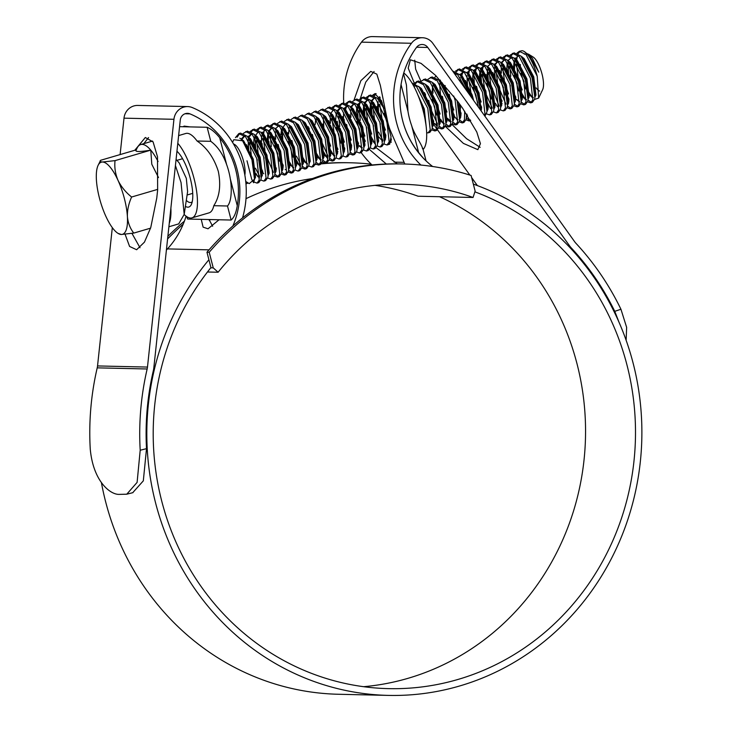 <?xml version="1.0" encoding="UTF-8"?>
<svg xmlns="http://www.w3.org/2000/svg" width="732" height="732" viewBox="0 0 732 732"><rect width="100%" height="100%" fill="white"/><g stroke="black" fill="none" stroke-linecap="round" stroke-linejoin="round"><path stroke-width="1.1" d="M471.097 175.47A269.193 253.913 91.3 0 0 402.957 163.968A269.193 253.913 91.3 0 0 209.206 252.266L213.241 267.866L218.109 272.24A248.889 234.762 -88.7 0 1 402.499 184.272A248.889 234.762 -88.7 0 1 473.064 197.475L475.132 191.07L471.097 175.47M402.957 163.968L400.715 163.922A269.193 253.913 91.3 0 0 206.964 252.211L209.206 252.266M374.994 185.352A248.889 234.762 91.3 0 1 418.128 196.231L473.064 197.475M207.467 272.002L218.109 272.24M206.964 252.211L210.999 267.82L213.241 267.866M209.261 220.378A255.66 241.148 -88.7 0 1 210.386 219.573M245.998 198.665A255.66 241.148 -88.7 0 1 312.5 178.553M371.197 164.169A269.193 253.913 91.3 0 0 350.271 162.779L348.029 162.724A269.193 253.913 91.3 0 0 321.586 163.584M285.809 169.476A269.193 253.913 91.3 0 0 285.205 169.623M247.187 182.36A269.193 253.913 91.3 0 0 245.879 182.927M184.418 221.146A269.193 253.913 91.3 0 0 167.866 236.345M350.271 162.779A269.193 253.913 91.3 0 0 321.357 163.867M316.105 164.444A269.193 253.913 91.3 0 0 315.309 164.535M248.157 182.963A269.193 253.913 91.3 0 0 245.97 183.933M183.238 224.129A269.193 253.913 91.3 0 0 167.582 238.952M124.385 198.528A37.597 11.959 -106.3 0 0 118.026 180.374A37.597 11.959 -106.3 0 0 102.535 162.01A37.597 11.959 -106.3 0 0 98.088 165.386A37.597 11.959 -106.3 0 0 96.404 179.88A37.597 11.959 -106.3 0 0 105.774 216.114A37.597 11.959 -106.3 0 0 118.017 233.362A37.597 11.959 -106.3 0 0 121.274 234.478A37.597 11.959 -106.3 0 0 127.405 216.608A37.597 11.959 -106.3 0 0 124.385 198.528M118.017 233.362L121.274 234.478L133.773 233.087C130.131 228.448 128.008 222.949 127.405 216.608C127.222 210.212 128.622 203.688 131.614 197.018C125.721 192.324 121.192 186.779 118.026 180.374C115.317 173.923 114.32 167.335 115.034 160.628L102.535 162.01C100.193 161.891 99.561 161.324 100.613 160.299L136.244 149.85M136.015 150.316L136.994 148.267A43.417 13.816 73.7 0 1 140.727 144.552A43.417 13.816 73.7 0 1 150.783 150.142A43.417 13.816 73.7 0 1 158.066 161.525M175.424 165.542L181.042 182.524L184.199 214.357L178.709 223.9M176.083 159.384L179.23 162.98L186.303 178.324L187.612 191.555L184.199 214.357M233.554 144.039A18.044 5.737 73.7 0 1 243.61 161.516A18.044 5.737 73.7 0 1 244.854 175.131M245.742 181.463L249.228 183.631L254.516 179.184L251.945 159.777L242.594 140.764L233.792 139.702L232.538 142.347M528.348 54.067L533.088 57.014A18.044 5.737 73.7 0 1 542.019 74.005A18.044 5.737 73.7 0 1 542.659 89.643L538.633 98.106L534.516 99.47M526.848 53.354L532.347 58.157L538.734 72.129L529.529 56.08L524.213 51.496A26.315 8.372 -106.3 0 0 521.934 50.709L519.263 51.359L517.002 53.116M519.263 51.359L526.043 54.543L537.233 76.274A26.315 8.372 -106.3 0 0 524.213 51.496M253.821 181.948L257.033 183.11L258.744 182.607L260.931 179.55L261.251 177.94L258.478 158.02L247.288 136.289L240.508 133.105L238.797 133.608L235.42 137.671M239.684 133.462L237.131 137.186M257.033 183.11L259.22 180.054L256.767 158.524L245.577 136.793L238.797 133.608M520.15 51.213L518.1 53.683M517.231 56.199L516.572 60.939M516.518 64.151L518.046 76.384M515.255 57.947L515.063 59.173M527.571 101.812L530.654 102.873L532.365 102.37L534.561 99.314L534.872 97.695L532.109 77.784L520.919 56.053L514.139 52.86L510.158 55.12M513.315 53.226L511.256 55.687M509.801 61.946L509.728 62.943M509.673 66.154L510.78 76.256M530.654 102.873L532.85 99.817L530.398 78.278L519.208 56.547L512.427 53.363M508.411 59.951L508.228 61.177M508.008 63.629L508.539 73.539M520.726 103.816L523.819 104.877L525.53 104.374L527.717 101.318L528.037 99.698L525.265 79.788L514.074 58.057L507.294 54.873L503.323 57.133M506.471 55.229L504.421 57.691M502.957 63.949L502.884 64.947M502.838 68.158L504.366 80.392M523.819 104.877L526.006 101.821L523.554 80.291L512.363 58.56L505.583 55.367M501.164 65.633L501.402 73.127M513.891 105.82L516.975 106.881L518.686 106.378L520.873 103.322L521.193 101.702L518.421 81.792L507.23 60.061L500.45 56.876L496.479 59.136M499.636 57.233L497.577 59.695M496.122 65.953L496.04 67.134M495.994 70.162L497.522 82.396M516.975 106.881L519.162 103.825L516.719 82.295L505.528 60.564L498.748 57.38M494.731 63.959L494.539 65.194M494.329 67.637L495.363 80.657M507.047 107.824L510.14 108.885L511.842 108.382L514.038 105.326L514.358 103.715L511.586 83.796L500.395 62.064L493.615 58.88L489.635 61.14M492.792 59.237L490.733 61.708M489.278 67.966L489.205 68.964M489.15 72.175L490.687 84.409L499.132 106.158M510.14 108.885L512.327 105.829L509.875 84.299L498.684 62.568L491.904 59.384M487.896 65.971L487.704 67.198M487.485 69.641L488.528 82.661M500.203 109.837L503.296 110.898L505.007 110.395L507.194 107.339L507.514 105.719L504.741 85.8L493.551 64.077L486.771 60.884L482.8 63.144M485.947 61.25L483.898 63.711M483.029 66.237L482.37 70.967M482.315 74.179L485.106 91.482M503.296 110.898L505.483 107.833L503.03 86.303L491.84 64.572L485.06 61.387M481.052 67.975L480.887 69.018M480.649 71.654L481.683 84.674M493.368 111.84L496.452 112.902L498.163 112.399L500.349 109.343L500.67 107.723L497.906 87.813L486.716 66.081L479.936 62.888L475.956 65.157M479.112 63.254L477.054 65.715M476.184 68.241L475.599 71.974M476.578 86.294L478.261 93.486M496.452 112.902L498.648 109.846L496.195 88.316L485.005 66.585L478.225 63.391M474.208 69.979L474.025 71.205M473.805 73.657L474.336 83.576M486.524 113.844L489.617 114.906L491.328 114.402L493.514 111.346L493.835 109.727L491.062 89.816L479.872 68.085L473.092 64.901L469.121 67.161M472.268 65.258L470.219 67.719M469.276 70.519L468.672 75.158M468.636 78.187L471.426 95.489M489.617 114.906L491.803 111.85L489.351 90.32L478.161 68.588L471.381 65.404M466.961 75.661L467.492 85.58M484.932 116.214L486.99 111.74L484.218 91.82L473.028 70.089L466.247 66.905L462.276 69.165M465.433 67.262L463.374 69.732M462.505 72.248L461.919 75.991M484.364 115.427L484.959 113.853L482.516 92.324L471.326 70.592L464.546 67.408M460.529 73.996L460.364 75.039M460.126 77.665L460.108 81.49M480.32 109.763L477.383 93.824L466.998 72.999L459.412 68.909L455.432 71.169M458.589 69.275L456.53 71.736M455.661 74.261L455.487 75.039M478.371 107.046L475.672 94.327L464.481 72.596L457.701 69.412M470.667 96.267L460.154 75.003L452.55 70.922M449.21 94.318L450.903 101.51M467.135 91.326L457.637 74.609L452.888 71.397M441.396 82.002L441.323 83M442.375 96.322L444.059 103.514M439.603 83.686L440.637 96.706M434.552 84.015L434.479 85.013M452.321 123.873L455.414 124.934L457.601 121.878L455.148 100.348L453.694 95.993M436.116 75.945L434.918 77.189M432.758 85.69L432.996 93.193M445.486 125.886L448.57 126.938L450.281 126.444L452.468 123.388L452.788 121.768L450.015 101.849L438.825 80.127L432.045 76.933L428.074 79.193M428.687 100.33L430.379 107.531L431.23 107.265M448.57 126.938L450.756 123.882L448.304 102.352L437.114 80.621L430.334 77.436M438.642 127.89L441.725 128.951L443.436 128.448L445.632 125.392L445.944 123.772L443.18 103.862L431.99 82.13L425.21 78.937L421.229 81.206M420.873 88.023L420.799 89.02M441.725 128.951L443.921 125.895L441.469 104.356L430.279 82.634L423.499 79.44M431.798 129.893L434.89 130.955L436.601 130.452L438.788 127.395L439.108 125.776L436.336 105.866L425.146 84.134L418.365 80.95L414.394 83.21M417.542 81.307L415.492 83.768M414.55 86.568L414.385 87.373M434.89 130.955L437.077 127.899L434.625 106.369L423.435 84.638L416.654 81.444M426.674 132.904L429.757 132.455L431.944 129.399L432.264 127.789L429.501 107.869L419.116 87.044L411.887 82.872M428.046 132.959L430.233 129.903L427.79 108.373L416.6 86.641L412.308 83.567M380.146 97.603L379.743 101.236M379.707 104.264L382.497 121.567M378.032 101.739L378.572 111.657M376.111 93.605L374.445 95.81M372.991 102.068L372.917 103.066M372.863 106.277L374.391 118.511L376.138 125.254M375.242 93.614L373.347 95.242M371.197 103.743L372.231 116.763M384.044 108.583L377.264 98.18L370.483 94.986L366.503 97.246M369.66 95.352L367.601 97.814M366.146 104.072L366.064 105.252M366.027 108.281L367.555 120.515L371.719 134.102M383.916 143.939L387.008 145L389.195 141.944L386.743 120.405L375.553 98.683L368.772 95.489M364.765 102.077L364.6 103.13M364.353 105.756L364.884 115.665M377.081 145.942L380.164 147.004L381.875 146.501L384.062 143.445L384.382 141.825L381.61 121.915L370.419 100.183L363.639 96.999L359.668 99.259M362.816 97.356L360.766 99.817M359.897 102.343L359.302 106.076M359.183 110.285L360.281 120.396M380.164 147.004L382.351 143.948L379.899 122.418L368.708 100.687L361.928 97.493M357.921 104.081L357.728 105.317M357.518 107.76L358.049 117.678M370.236 147.946L373.32 149.008L375.031 148.505L377.227 145.448L377.538 143.838L374.775 123.918L363.584 102.187L356.804 99.003L352.824 101.263M352.467 108.08L352.385 109.26M373.32 149.008L375.516 145.952L373.064 124.422L361.873 102.69L355.093 99.506M350.674 109.763L350.912 117.266M351.204 119.682L351.708 122.784M363.392 149.95L366.485 151.012L368.196 150.518L370.383 147.452L370.703 145.842L367.931 125.922L356.74 104.191L349.96 101.007L345.989 103.267M349.137 101.364L347.087 103.834M346.209 106.35L345.623 110.093M346.602 124.403L347.032 126.535M366.485 151.012L368.672 147.956L366.22 126.426L355.029 104.694L348.249 101.51M344.241 108.098L344.049 109.324M344.067 119.27L344.36 121.686M356.557 151.963L359.641 153.025L361.352 152.521L363.539 149.465L363.859 147.846L361.086 127.935L349.896 106.204L343.116 103.011L339.145 105.271M342.302 103.377L340.243 105.838M338.788 112.097L338.706 113.277M338.66 116.306L339.758 126.407M359.641 153.025L361.828 149.969L359.385 128.429L348.194 106.698L341.414 103.514M337.232 121.274L337.525 123.69M349.713 153.967L352.806 155.028L354.508 154.525L356.704 151.469L357.015 149.85L354.251 129.939L343.061 108.208L336.281 105.024L332.301 107.284M335.457 105.381L333.399 107.842M331.944 114.101L331.861 115.281M331.816 118.31L334.606 135.612M352.806 155.028L354.993 151.972L352.54 130.442L341.35 108.711L334.57 105.518M330.15 115.784L330.388 123.278M330.681 125.703L331.184 128.805M342.869 155.971L345.962 157.032L347.673 156.529L349.859 153.473L350.18 151.853L347.407 131.943L336.217 110.212L329.437 107.028L325.466 109.288M325.1 116.104L325.035 117.102M345.962 157.032L348.148 153.976L345.696 132.446L334.506 110.715L327.726 107.531M323.315 117.788L323.846 127.707M336.034 157.975L339.117 159.036L340.828 158.533L343.015 155.477L343.335 153.866L340.572 133.947L329.382 112.216L322.602 109.031L318.621 111.291M318.264 118.117L318.191 119.115M339.117 159.036L341.313 155.98L338.861 134.45L327.671 112.719L320.89 109.535M329.19 159.988L332.282 161.049L333.993 160.546L336.18 157.49L336.5 155.87L333.728 135.951L322.538 114.229L315.757 111.035L311.786 113.295M312.399 134.432L314.092 141.633M332.282 161.049L334.469 157.993L332.017 136.454L320.826 114.723L314.046 111.539M322.355 161.992L325.438 163.053L327.149 162.55L329.336 159.494L329.656 157.874L326.884 137.964L315.693 116.232L308.913 113.039L304.942 115.308M325.438 163.053L327.625 159.997L325.173 138.467L313.982 116.736L307.202 113.542M315.51 163.995L318.594 165.057L320.305 164.554L322.501 161.498L322.812 159.878L320.049 139.968L308.858 118.236L302.078 115.052L298.098 117.312M318.594 165.057L320.79 162.001L318.338 140.471L307.147 118.74L300.367 115.555M308.666 165.999L311.759 167.061L313.47 166.557L315.657 163.501L315.977 161.891L313.204 141.971L302.014 120.24L295.234 117.056L291.263 119.316M291.876 140.453L294.054 149.328M311.759 167.061L313.946 164.005L311.493 142.475L300.303 120.743L293.523 117.559M301.831 168.012L304.915 169.074L306.626 168.57L308.812 165.514L309.133 163.895L306.369 143.975L295.179 122.253L288.399 119.06L284.419 121.32M304.915 169.074L307.111 166.008L304.658 144.478L293.468 122.747L286.688 119.563M282.268 129.829L282.799 139.739M294.987 170.016L298.08 171.078L299.791 170.574L301.977 167.518L302.298 165.899L299.525 145.988L288.335 124.257L281.555 121.064L277.584 123.333M277.218 130.15L277.144 131.147M278.197 144.469L279.889 151.661M298.08 171.078L300.266 168.021L297.814 146.492L286.624 124.76L279.844 121.567M275.836 128.155L275.671 129.207M275.424 131.833L275.662 139.327M288.152 172.02L291.235 173.081L292.946 172.578L295.133 169.522L295.453 167.903L292.681 147.992L281.491 126.261L274.71 123.077L270.739 125.337M273.887 123.434L271.837 125.895M270.373 132.153L270.309 133.151M270.254 136.362L271.352 146.473M291.235 173.081L293.422 170.025L290.97 148.495L279.78 126.764L272.999 123.58M268.827 141.331L269.12 143.756M281.308 174.024L284.391 175.085L286.102 174.582L288.298 171.526L288.609 169.916L285.846 149.996L274.656 128.265L267.875 125.081L263.895 127.341M267.052 125.437L264.993 127.908M264.124 130.424L263.465 135.164M263.41 138.375L264.947 150.6M284.391 175.085L286.587 172.029L284.135 150.499L272.945 128.768L266.164 125.584M262.148 132.172L261.965 133.398M261.983 143.344L262.276 145.76M274.463 176.037L277.556 177.089L279.267 176.595L281.454 173.539L281.774 171.919L279.002 152L267.811 130.278L261.031 127.084L257.06 129.344M260.208 127.45L258.158 129.912M256.694 136.17L256.621 137.168M256.575 140.379L258.103 152.613L259.851 159.356M277.556 177.089L279.743 174.033L277.291 152.503L266.1 130.772L259.32 127.588M254.91 137.845L255.944 150.865M267.628 178.041L270.712 179.102L272.423 178.599L274.61 175.543L274.93 173.923L272.158 154.013L260.967 132.282L254.196 129.088L250.216 131.357M253.373 129.454L251.314 131.916M249.859 138.174L249.777 139.355M249.731 142.383L251.259 154.617M270.712 179.102L272.899 176.046L270.456 154.507L259.265 132.785L252.485 129.591M248.468 136.179L248.276 137.406M248.066 139.858L248.816 151.25M260.784 180.045L263.877 181.106L265.579 180.603L267.775 177.547L268.095 175.927L265.323 156.017L254.132 134.285L247.352 131.101L243.372 133.361M263.877 181.106L266.064 178.05L263.612 156.52L252.421 134.789L245.641 131.595M519.793 83.128L522.218 89.963M527.982 100.037L531.459 102.425M521.724 93.239L525.704 99.872M512.464 83.457L512.958 85.132M521.147 102.05L524.615 104.429M514.889 95.251L515.85 97.173M505.629 85.461L508.539 93.98M514.303 104.054L517.771 106.433M506.883 94.611L509.005 99.177M498.785 87.465L505.968 104.154M507.459 106.058L510.936 108.446M500.038 96.615L502.17 101.181M493.194 98.619L494.365 101.263M495.326 103.185L497.412 106.652M485.591 93.156L492.288 108.162M486.359 100.632L490.577 108.656M478.755 95.16L481.171 102.004M479.515 102.636L481.647 107.201M458.754 102.846L460.648 108.025M466.421 118.099L469.889 120.478M460.163 111.291L461.123 113.222M466 119.865L469.093 120.926L470.356 119.966M451.388 103.185L453.813 110.029M459.577 120.103L463.054 122.482M459.165 121.869L462.249 122.93L463.96 122.427L466.147 119.371L466.641 114.101M453.318 113.304L454.279 115.226M462.249 122.93L464.445 119.874L464.71 111.237M444.553 105.188L446.968 112.033M452.742 122.107L456.21 124.495M455.414 124.934L457.125 124.431L459.312 121.375L459.632 119.764L457.043 100.467M437.709 107.192L440.124 114.036M445.898 124.111L449.366 126.499M440.6 119.234L443.619 123.946M430.864 109.205L437.562 124.211M439.054 126.124L442.531 128.503M432.804 119.316L433.765 121.247M432.219 128.127L435.686 130.506M382.982 123.241L385.407 130.086M383.751 130.717L385.874 135.283M390.76 141.935L391.236 142.301M378.563 132.099L382.836 140.26M387.008 145L388.71 144.497L390.906 141.441L391.327 138.879M376.907 132.73L378.078 135.365M370.063 134.734L375.214 144.003M360.711 122.519L361.974 127.588M362.459 129.262L364.884 136.106M363.228 136.738L365.35 141.303M357.555 141.386L358.515 143.307M348.295 131.595L351.204 140.114M350.71 143.39L351.671 145.311M340.188 128.539L344.36 142.127M350.125 152.201L353.602 154.58M342.704 142.758L343.875 145.403M335.86 144.762L337.992 149.328M328.256 139.29L330.681 146.135M330.187 149.41L334.167 156.044M319.674 134.56L320.927 139.62M321.421 141.303L328.11 156.309M329.61 158.213L333.078 160.601M323.352 151.414L327.332 158.048M322.766 160.226L326.234 162.605M316.508 153.427L320.488 160.052M315.922 162.23L319.399 164.609M302.828 157.435L305.875 162.824M296.478 156.163L300.751 164.334M302.243 166.237L305.72 168.625M295.984 159.439L299.964 166.073M289.149 161.443L293.129 168.076M288.564 170.254L292.031 172.633M282.305 163.456L283.266 165.377M281.719 172.258L285.196 174.646M274.299 162.815L275.461 165.459M266.201 155.669L273.393 172.359M274.884 174.262L278.352 176.65M267.454 164.819L268.626 167.463M260.619 166.832L262.742 171.398M252.522 159.686L253.007 161.36M255.431 168.204L259.704 176.375M254.205 169.851L254.946 171.48M255.907 173.402L257.993 176.86M539.667 91.088A18.044 5.737 73.7 0 1 536.153 87.886M537.233 76.274L538.633 98.106M532.576 97.868L528.632 92.095M532.347 58.157L527.708 54.131M522.319 56.977L522.145 57.444M523.508 80.136L524.048 81.984M528.66 92.882L530.517 95.499L533.235 97.576M534.955 97.136L535.998 95.023L533.747 76.869L524.112 58.551L521.092 56.245M517.853 56.044L515.301 59.457M514.77 61.515L514.45 69.75M516.673 82.149L517.204 83.997M521.824 94.895L523.682 97.502L526.399 99.579M528.111 99.14L529.154 97.027L526.903 78.873L517.268 60.564L514.257 58.249M508.639 60.985L508.466 61.461M507.935 63.519L507.761 64.599L507.907 63.483M507.514 69.86L507.605 71.763M509.829 84.153L510.369 86.001M514.157 95.453L515.84 98.207M516.838 99.515L519.555 101.592M521.257 101.162L522.319 99.03L520.068 80.886L510.433 62.568L507.413 60.253M504.174 60.061L501.795 62.989M500.67 71.864L500.944 75.762M502.985 86.156L503.524 88.005M507.322 97.457L508.996 100.22M514.431 103.157L515.474 101.043L513.223 82.89L503.589 64.572L500.578 62.266M497.33 62.064L494.786 65.468M493.835 73.877L494.1 77.766M500.478 99.461L501.301 100.906M507.587 105.161L508.63 103.047L506.388 84.894L496.744 66.575L493.734 64.27M488.116 67.005L487.942 67.481M487.384 69.503L487.265 79.779M493.643 101.464L494.457 102.919M500.752 107.165L501.795 105.051L499.544 86.898L489.909 68.579L486.89 66.273M484.291 65.862L481.098 69.485M480.567 71.544L480.247 79.788M486.798 103.477L488.473 106.231M493.899 109.187L494.951 107.055L492.7 88.911L483.065 70.592L480.055 68.277M477.447 67.875L474.437 71.013M473.732 73.548L473.549 74.637L473.705 73.52M473.311 79.889L473.403 81.792M475.626 94.181L476.166 96.029M480.778 106.927L481.638 108.245M487.054 111.191L488.107 109.068L485.865 90.914L476.23 72.596L473.211 70.281M469.971 70.089L467.419 73.493M466.467 81.902L466.558 83.796M481.263 111.09L479.021 92.918L469.386 74.6L466.366 72.294M463.768 71.882L460.584 75.506M473.65 100.44L472.186 94.922L462.542 76.604L459.531 74.298M456.924 73.886L455.313 74.783M460.254 112.948L461.114 114.256M466.531 117.212L467.501 115.4M445.944 87.913L446.044 89.816M452.596 113.506L455.277 117.568L457.994 119.645M459.705 119.206L460.748 117.093L459.998 104.594M440.499 80.438L440.06 81.517M447.426 118.273L451.15 121.649M452.861 121.21L453.904 119.096L451.662 100.943L442.027 82.624L439.008 80.319M433.39 83.055L433.216 83.53M432.511 86.669L432.264 91.93M440.591 120.277L444.306 123.653M446.026 123.214L447.069 121.1L444.818 102.947L435.183 84.628L432.164 82.323M426.546 85.058L426.372 85.534M425.429 93.934L425.521 95.837M432.896 120.972L433.747 122.281M437.105 126.343L434.753 123.589L437.471 125.657M439.182 125.227L440.225 123.104L437.983 104.96L428.339 86.641L425.329 84.326M432.338 127.231L433.39 125.108L431.139 106.964L421.504 88.645L418.484 86.33M426.326 127.844L424.295 108.967L417.679 94.51M386.697 120.258L387.237 122.107M379.853 97.063L378.49 99.579M377.785 102.718L377.63 109.873M379.853 122.262L380.393 124.111M384.19 133.563L385.865 136.326M382.287 102.846L377.447 98.372M374.198 98.17L371.655 101.583M371.124 103.642L370.968 113.881M373.018 124.275L373.558 126.124M377.346 135.566L378.17 137.021M384.446 141.285L385.499 139.153L383.257 121.009L373.613 102.69L370.602 100.376M367.363 100.183L364.81 103.587M364.28 105.646L364.133 115.885M366.174 126.279L366.714 128.127M370.511 137.579L372.185 140.334M377.602 143.289L378.664 141.157L376.413 123.013L366.778 104.694L363.758 102.379M361.16 101.977L357.966 105.591M357.436 107.65L357.262 108.739L357.417 107.622M357.024 113.991L357.115 115.894M370.767 145.293L371.819 143.17L369.568 125.016L359.934 106.698L356.923 104.392M353.684 104.191L351.131 107.595M350.18 116.004L350.271 117.898M357.646 143.033L358.506 144.35M359.503 145.65L362.221 147.727M363.932 147.288L364.984 145.174L362.733 127.02L353.099 108.702L350.079 106.396M347.48 105.984L344.287 109.617M343.583 112.746L343.427 119.902M349.988 143.591L351.662 146.354M357.088 149.301L358.14 147.178L355.889 129.033L346.254 110.715L343.244 108.4M340.636 107.988L337.443 111.621M336.921 113.67L336.738 114.75M343.967 147.05L344.818 148.358M350.244 151.314L351.296 149.182L349.054 131.037L339.41 112.719L336.4 110.404M333.161 110.212L330.608 113.616M329.656 122.015L329.748 123.918M343.418 153.308L344.461 151.195L342.21 133.041L332.575 114.723L329.556 112.417M323.937 115.153L323.764 115.619M322.812 124.028L323.087 127.917M330.288 151.057L332.145 153.674L334.863 155.751M336.574 155.312L337.617 153.198L335.366 135.045L325.731 116.727L322.721 114.421M316.398 119.691L316.215 120.771L316.37 119.655M324.294 154.379L328.018 157.755M329.729 157.316L330.773 155.202L328.531 137.049L318.896 118.74L315.876 116.425M309.133 128.036L309.224 129.939M316.608 155.074L318.457 157.691L321.174 159.768M322.894 159.329L323.937 157.206L321.687 139.062L312.052 120.743L309.032 118.428M316.05 161.333L317.093 159.219L314.852 141.066L305.207 122.747L302.197 120.441M303.78 160.4L307.495 163.776M309.206 163.337L310.258 161.223L308.007 143.069L298.372 124.751L295.353 122.445M289.03 127.716L288.609 134.057M296.085 161.095L297.942 163.703L300.66 165.78M302.371 165.34L303.414 163.227L301.163 145.073L291.528 126.755L288.518 124.449M285.27 124.248L282.726 127.661M282.012 130.799L281.866 137.964M289.241 163.099L291.098 165.716L293.816 167.793M295.527 167.354L296.57 165.231L294.328 147.086L284.693 128.768L281.674 126.453M276.055 129.189L275.882 129.665M274.93 138.064L275.022 139.968M277.245 152.357L277.785 154.205M282.406 165.103L283.257 166.42M288.692 169.357L289.735 167.244L287.484 149.09L277.849 130.772L274.829 128.457M271.59 128.265L269.211 131.193M268.507 133.727L268.187 141.971M274.738 165.661L276.412 168.424M281.847 171.361L282.891 169.248L280.64 151.094L271.005 132.776L267.994 130.47M264.755 130.269L262.202 133.681M261.644 135.704L261.342 143.975M263.566 156.364L264.106 158.222M267.894 167.665L268.717 169.119M275.003 173.365L276.055 171.251L273.805 153.098L264.17 134.78L261.15 132.474M257.911 132.272L255.358 135.685M254.828 137.744L254.654 138.824L254.809 137.708M254.407 144.085L254.681 147.983M256.722 158.377L257.261 160.226M262.733 172.432L263.74 173.74M268.159 175.387L269.211 173.255L266.96 155.111L257.325 136.793L254.315 134.478M251.488 134.13L248.523 137.689M247.992 139.748L247.809 140.828M247.572 146.089L247.663 147.992M254.498 172.194L255.038 173.127M255.889 174.445L259.613 177.821M261.315 177.391L262.367 175.268L260.125 157.115L250.49 138.796L247.471 136.481M245.074 136.28L243.793 136.381L244.653 136.134L241.661 139.748M254.489 179.386L255.532 177.272L253.281 159.119L243.646 140.8L239.822 138.183M538.734 72.129L529.529 56.08M525.539 54.031L524.258 54.131M520.324 64.471L520.342 66.1M521.056 73.237L525.668 88.956M528.66 94.446L533.207 97.868M534.872 97.695L535.367 94.08L532.896 77.125L524.085 59.722L521.724 56.95M518.704 56.035L517.414 56.144M514.157 60.683L513.498 68.103M514.212 75.24L518.823 90.96M521.824 96.459L526.363 99.881M528.037 99.698L528.531 96.093L526.052 79.129L516.106 60.5M511.86 58.038L510.579 58.148L507.944 60.848M507.322 62.687L506.654 70.116M514.98 98.463L519.528 101.885M521.193 101.702L521.687 98.097L519.208 81.133L509.271 62.504M505.016 60.051L503.735 60.152L501.1 62.851M499.81 70.492L499.883 73.575M500.532 79.248L505.144 94.977M508.136 100.467L508.905 101.483M514.358 103.715L514.843 100.101L512.373 83.137L502.427 64.508M498.181 62.055L496.9 62.156L494.265 64.864M492.965 72.495L492.975 74.124M500.715 101.592L502.07 103.486M507.514 105.719L508.008 102.105L505.528 85.15L495.582 66.52M491.337 64.059L490.056 64.169L487.421 66.868M486.121 74.499L486.139 76.128M486.853 83.265L491.465 98.985M494.457 104.484L495.225 105.499M500.844 105.655L501.164 104.118L498.693 87.154L488.747 68.524M484.502 66.063L483.212 66.173L480.576 68.872M479.954 70.711L479.295 78.141M487.622 106.488L488.381 107.503M493.999 107.659L494.329 106.122L491.849 89.158L481.903 70.528M477.657 68.076L476.376 68.177L473.851 70.629M473.119 72.724L472.451 80.145M473.174 87.273L477.776 103.002M480.778 108.492L481.546 109.507M487.155 109.663L487.485 108.126L485.005 91.161L475.068 72.532M470.813 70.08L469.532 70.181L466.897 72.889M465.598 80.52L465.616 82.149M466.33 89.286L466.549 90.503M480.64 110.129L478.17 93.174L468.224 74.536M463.978 72.084L462.697 72.194L460.062 74.893M472.268 98.509L471.326 95.178L461.38 76.549M457.134 74.088L455.121 74.518M460.254 114.512L461.023 115.528M466.641 115.683L466.906 114.494M445.111 85.525L445.093 88.169M452.824 115.629L454.179 117.532M459.797 117.687L458.625 102.672M440.042 79.953L439.648 80.666M446.575 118.52L447.344 119.536M452.788 121.768L453.282 118.154L450.802 101.199L442 83.796L439.63 81.023M436.611 80.108L435.33 80.209M432.127 99.314L436.739 115.034M439.731 120.524L444.278 123.955M445.944 123.772L446.438 120.158L443.967 103.203L435.156 85.8L432.795 83.027M424.56 92.561L424.633 95.636M432.896 122.537L437.434 125.959M439.108 125.776L439.603 122.171L437.123 105.207L428.312 87.803L425.951 85.031M432.264 127.789L432.758 124.175L430.279 107.211L421.476 89.807L419.116 87.044M426.015 125.209L423.444 109.224L419.829 100.064M383.55 106.872L383.586 107.677M384.245 113.35L388.857 129.079M379.661 96.725L377.968 98.966M376.678 106.598L376.687 108.226M385.014 136.573L385.773 137.598M383.193 105.673L379.295 100.623M375.049 98.161L373.768 98.271L371.133 100.97M370.502 102.809L369.907 111.685M377.584 137.698L378.17 138.586M384.547 139.757L384.876 138.22L382.397 121.256L372.451 102.626M368.205 100.165L366.924 100.275L364.289 102.974M363.667 104.813L363.072 113.698M371.325 140.59L372.094 141.605M377.712 141.761L378.032 140.224L375.562 123.26L365.616 104.63M361.37 102.178L360.08 102.279L357.445 104.978M356.823 106.826L356.164 114.247M356.877 121.375L361.489 137.104M370.868 143.765L371.197 142.228L368.718 125.264L358.772 106.634M354.526 104.182L353.245 104.283L350.61 106.991M349.31 114.622L349.384 117.706M358.415 145.613L362.194 148.02M364.024 145.769L364.353 144.231L361.873 127.276L351.936 108.647M347.682 106.186L346.401 106.296L343.765 108.995M342.475 116.626L342.485 118.255M350.216 145.723L351.57 147.626M357.015 149.85L357.509 146.244L355.038 129.28L345.092 110.651M340.847 108.19L339.566 108.299L336.93 110.999M336.299 112.838L335.64 120.268M336.363 127.395L340.966 143.124M343.381 147.727L344.735 149.63M350.344 149.785L350.674 148.248L348.194 131.284L338.248 112.655M334.002 110.203L332.721 110.303M328.787 120.643L328.805 122.271M337.123 150.618L337.891 151.634M343.509 151.789L343.83 150.252L341.359 133.288L331.413 114.659M330.288 152.622L331.047 153.638M336.665 153.793L336.995 152.256L334.515 135.301L325.703 117.898L323.343 115.125M315.785 118.859L315.108 124.65M323.443 154.635L327.991 158.057M329.656 157.874L330.15 154.269L327.671 137.305L317.725 118.675M308.263 126.663L308.282 128.292M316.599 156.639L321.147 160.061M322.812 159.878L323.306 156.273L320.836 139.309L312.024 121.905L309.663 119.142M315.977 161.891L316.471 158.277L313.991 141.313L304.045 122.683M302.92 160.647L307.467 164.069M309.133 163.895L309.627 160.281L307.147 143.326L298.345 125.922L295.984 123.15M287.749 132.675L287.758 134.304M288.472 141.441L293.084 157.16M296.085 162.66L300.623 166.082M302.298 165.899L302.783 162.294L300.312 145.329L291.501 127.926L289.14 125.154M286.12 124.239L284.84 124.349M281.573 128.887L280.905 134.688M289.241 164.663L290.009 165.679M295.453 167.903L295.948 164.297L293.468 147.333L284.666 129.93L282.296 127.167M279.276 126.252L277.995 126.352L275.36 129.052M274.061 136.692L274.079 138.321M274.793 145.448L279.404 161.177M282.396 166.667L283.165 167.683M288.609 169.916L289.103 166.301L286.633 149.337L276.687 130.708M271.16 128.356L268.525 131.065M267.894 132.904L267.235 140.324M275.561 168.671L276.321 169.687M281.939 169.842L282.268 168.305L279.789 151.35L270.977 133.947L268.617 131.174M265.597 130.259L264.316 130.36M260.382 140.7L260.4 142.328M275.095 171.855L275.424 170.309L272.945 153.354L263.008 134.725M254.214 136.911L253.556 144.332M261.287 171.8L261.882 172.688M268.26 173.859L268.58 172.322L266.109 155.358L256.163 136.728M251.918 134.267L250.637 134.377L248.002 137.076M246.702 144.716L246.739 146.995M254.645 174.115L255.038 174.692M261.416 175.863L261.745 174.326L259.265 157.362L249.319 138.732M243.793 136.381L241.103 139.208M254.663 177.565L252.43 159.375L243.106 141.386M170.876 208.098A43.417 13.816 73.7 0 1 169.522 222.61A43.417 13.816 73.7 0 1 169.257 223.342M136.372 149.813C134.276 151.945 139.08 152.055 150.783 150.142L151.789 164.233L158.496 177.556M98.088 165.386L100.613 160.299M131.614 197.018L157.7 189.368M133.773 233.087L150.563 228.164M115.034 160.628L150.783 150.142M176.952 151.259A30.076 9.571 73.7 0 1 190.293 178.416A30.076 9.571 73.7 0 1 191.363 204.466A30.076 9.571 73.7 0 1 185.388 206.387M186.285 200.385A26.315 8.372 -106.3 0 0 191.134 202.435A26.315 8.372 -106.3 0 0 192.232 201.822M184.171 214.503A41.358 13.158 -106.3 0 0 191.949 217.871A41.358 13.158 -106.3 0 0 194.044 178.498A41.358 13.158 -106.3 0 0 177.803 143.298M178.626 135.585L185.772 133.48A41.358 13.158 -106.3 0 1 197.073 141.011C206.918 147.708 214 157.828 218.319 171.38C221.101 185.278 219.591 196.725 213.799 205.692L227.496 206.003C231.77 201.437 231.888 187.731 230.324 178.882L237.269 205.719A82.862 78.159 91.3 0 0 219.682 137.708L226.618 164.544A75.341 71.068 -88.7 0 1 230.324 178.882M237.269 205.719C236.152 212.701 234.103 217.477 231.129 220.039L187.685 219.051L186.623 216.544M191.949 217.871L209.05 212.856A41.358 13.158 -106.3 0 0 213.799 205.692M197.073 141.011L210.77 141.322L207.138 127.286L179.578 126.654M207.138 127.286C211.219 128.997 215.4 132.474 219.682 137.708M177.583 151.853A26.315 8.372 -106.3 0 0 176.888 151.826M226.618 164.544C223.022 154.232 217.743 146.492 210.77 141.322M403.524 73.74L406.443 85.022L407.971 111.365L401.054 84.601M403.497 123.69A82.862 78.159 91.3 0 0 418.622 152.53L411.677 125.694A75.341 71.068 -88.7 0 1 409.49 118.63A75.341 71.068 -88.7 0 1 407.971 111.365M403.753 72.971A41.358 13.158 73.7 0 1 423.279 111.273A41.358 13.158 73.7 0 1 423.114 149.484M372.826 95.059L374.885 93.696L381.546 100.796L391.044 136.747L389.698 144.204L389.168 144.296M382.79 141.212L377.346 135.521M404.064 162.348L394.081 162.12M423.169 157.993L418.622 152.53M411.677 125.694C414.056 134.258 422.602 145.531 422.529 148.816M439.529 196.716A255.66 241.148 -88.7 0 1 576.99 363.703A255.66 241.148 -88.7 0 1 363.612 686.689M474.885 191.839A255.66 241.148 -88.7 0 1 626.931 364.838A255.66 241.148 -88.7 0 1 388.555 688.638A255.66 241.148 -88.7 0 1 161.772 501.246A255.66 241.148 -88.7 0 1 210.935 267.573M618.952 322.08L614.761 311.338L620.937 309.252A269.943 254.617 91.3 0 0 575.901 243.253A15.043 14.183 -88.7 0 1 574.702 241.789L432.85 43.371A14.283 13.478 91.3 0 0 422.428 37.735A14.283 13.478 91.3 0 0 411.457 43.279A90.384 85.251 91.3 0 0 396.561 122.656A90.384 85.251 91.3 0 0 420.882 165.048M404.833 164.023L389.973 129.619A90.384 85.251 -88.7 0 1 387.814 122.464L380.347 85.388L376.824 74.133L370.749 71.407L360.849 80.721L354.059 100M369.486 149.511L386.313 164.023M361.169 152.576A90.384 85.251 91.3 0 0 372.057 164.984M374.098 71.516L365.762 82.094L360.373 98.417M614.761 311.338A263.181 248.24 91.3 0 0 571.353 248.011A21.804 20.569 -88.7 0 1 569.606 245.879L427.762 47.461A7.521 7.091 91.3 0 0 416.499 47.415A83.613 78.873 91.3 0 0 402.71 120.853A83.613 78.873 91.3 0 0 432.658 166.503M473.329 184.116A262.431 247.526 -88.7 0 1 633.088 363.026A262.431 247.526 -88.7 0 1 388.399 695.4A262.431 247.526 -88.7 0 1 155.614 503.049A262.431 247.526 -88.7 0 1 208.913 259.741M388.399 695.4L338.459 694.265A262.431 247.526 -88.7 0 1 105.673 501.914A262.431 247.526 -88.7 0 1 101.373 482.388M166.402 250.06A262.431 247.526 -88.7 0 1 167.454 248.907A83.613 78.873 91.3 0 0 186.102 216.169M232.886 225.968A83.613 78.873 91.3 0 0 189.936 113.863A7.521 7.091 91.3 0 0 180.282 120.039L153.83 367.812A21.804 20.569 -88.7 0 1 153.354 370.593A263.181 248.24 91.3 0 0 146.51 448.661L143.316 480.86L132.712 492.709M131.943 233.38L140.013 247.718M148.569 137.57L143.838 143.637M183.137 126.737L184.171 126.114L189.991 126.892M219.069 219.765L208.034 228.787L203.121 227.158L201.236 219.362M376.166 147.718L397.284 163.867M477.374 185.589L471.637 177.565M469.853 175.067L437.544 129.875M436.784 128.805L432.383 122.647M414.303 83.174L408.2 68.113L410.387 59.777L421.037 63.364L435.467 75.295L458.049 101.867L462.661 108.309L476.788 132.016L480.421 143.618L477.859 149.657L463.393 143.399L445.312 126.352M480.155 147.333L466.558 138.687L452.065 124.55M449.292 121.42L446.584 118.236M420.836 81.06L415.639 69.174L414.724 60.161M422.428 37.735L372.487 36.6A14.283 13.478 91.3 0 0 361.517 42.145A90.384 85.251 91.3 0 0 343.729 102.892M242.557 217.88A90.384 85.251 91.3 0 0 192.269 107.558A14.283 13.478 91.3 0 0 187.657 106.579A14.283 13.478 91.3 0 0 173.941 119.298L147.48 367.071A15.043 14.183 -88.7 0 1 147.159 368.983A269.943 254.617 91.3 0 0 140.196 450.235L146.51 448.661M212.646 226.252L209.068 219.545M187.657 106.579L137.717 105.445A14.283 13.478 91.3 0 0 124.001 118.163L120.112 154.58M112.316 227.625L97.539 365.936A15.043 14.183 -88.7 0 1 97.219 367.848A269.943 254.617 91.3 0 0 90.256 449.1C93.193 481.162 109.992 494.457 118.904 494.393L126.764 494.201L137.104 482.397L140.196 450.235M125.099 234.277L129.582 246.446L136.619 249.731L144.442 242.146L150.737 227.634L156.776 198.015L157.636 189.963L157.508 156.813L153.098 141.935L145.329 137.506L134.78 150.28M620.937 309.252L626.638 327.369L626.135 340.27M231.129 220.039L227.496 206.003M187.118 216.864L187.685 219.051M209.013 249.85L167.454 248.907M189.936 113.863L185.05 113.753M569.606 245.879L568.307 245.851M427.762 47.461L416.654 47.214M411.457 43.279L361.517 42.145M147.48 367.071L97.539 365.936M173.941 119.298L124.001 118.163M147.159 368.983L97.219 367.848M571.353 248.011L570.329 247.992M152.567 141.075L140.727 144.552M176.943 160.363L182.579 158.716M470.658 120.46L469.093 120.926M187.099 195.005L192.736 193.349M484.072 65.917L483.212 66.173M477.227 67.93L476.376 68.177M463.548 71.937L462.697 72.194M360.94 102.032L360.08 102.279M347.261 106.039L346.401 106.296M340.417 108.043L339.566 108.299M517.24 61.726L514.88 58.953M510.405 63.73L508.045 60.966M503.561 65.743L501.2 62.97M496.717 67.747L494.356 64.974M501.164 104.118L500.67 107.723M489.882 69.75L487.521 66.978M494.329 106.122L493.835 109.727M483.038 71.754L480.677 68.991M487.485 108.126L486.99 111.74M476.203 73.758L473.842 70.995M469.358 75.771L466.998 72.999M462.514 77.775L460.154 75.003M466.961 114.146L466.467 117.751M460.117 116.15L459.632 119.764M391.336 138.989L391.227 139.821M380.43 101.849L378.069 99.076M384.876 138.22L384.382 141.825M373.585 103.853L371.225 101.08M378.032 140.224L377.538 143.838M366.75 105.856L364.39 103.093M371.197 142.228L370.703 145.842M359.906 107.869L357.545 105.097M364.353 144.231L363.859 147.846M353.071 109.873L350.71 107.101M346.227 111.877L343.866 109.105M350.674 148.248L350.18 151.853M339.383 113.881L337.022 111.118M343.83 150.252L343.335 153.866M332.548 115.894L330.187 113.121M336.995 152.256L336.5 155.87M318.868 119.902L316.498 117.129M305.18 123.909L302.819 121.146M277.821 131.934L275.461 129.171M282.268 168.305L281.774 171.919M275.424 170.309L274.93 173.923M264.142 135.951L261.782 133.178M268.58 172.322L268.095 175.927M257.298 137.955L254.937 135.182M261.745 174.326L261.251 177.94M250.454 139.958L248.093 137.195M254.516 179.184L253.601 182.735L251.698 179.249L247.004 160.802M243.619 141.971L242.594 140.764M526.034 100.266L523.682 97.502M501.072 65.496L500.917 66.612M480.549 71.507L480.393 72.624M457.628 120.332L455.277 117.568M371.097 103.605L370.941 104.722M364.252 105.609L364.106 106.726M375.543 144.396L373.183 141.642M334.497 156.438L332.145 153.674M327.652 158.441L325.301 155.678M320.817 160.445L318.457 157.691M300.294 166.466L297.942 163.703M530.517 95.499L531.99 97.228M178.846 223.855L168.882 226.774M426.061 160.884L422.767 148.157M132.977 492.645L126.764 494.192"/></g></svg>
